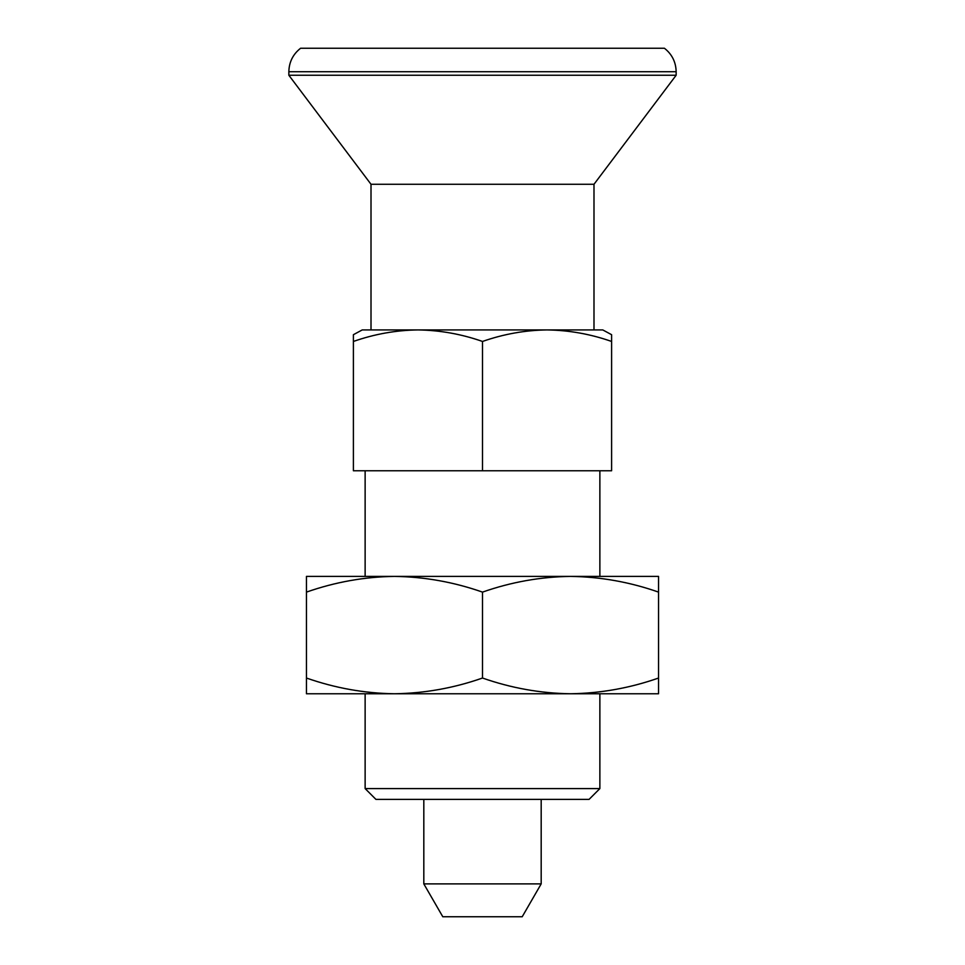 <?xml version="1.0" encoding="UTF-8"?>
<svg xmlns="http://www.w3.org/2000/svg" width="965" height="965" viewBox="0 0 965 965"><rect width="100%" height="100%" fill="white"/><g stroke="black" fill="none" stroke-linecap="round" stroke-linejoin="round"><path stroke-width="1.45" d="M602.763 329.921L611.605 334.698L611.605 341.453L611.605 334.698L602.763 329.921L417.954 329.921C439.956 330.235 461.475 334.083 482.5 341.453C503.573 334.071 525.093 330.223 547.046 329.921L583.632 329.921M482.5 592.112C453.755 582.04 424.419 576.805 394.48 576.394C364.468 576.817 335.12 582.052 306.448 592.112L306.448 678.033C335.193 688.105 364.529 693.34 394.48 693.763C424.491 693.328 453.827 688.093 482.5 678.033L482.5 592.112C511.173 582.052 540.509 576.817 570.52 576.394L306.448 576.394L306.448 592.112M482.5 678.033C511.245 688.105 540.581 693.34 570.52 693.763C600.532 693.328 629.88 688.093 658.552 678.033L658.552 693.763L570.532 693.763M394.468 693.763L306.448 693.763L306.448 678.033M570.52 693.763L394.48 693.763M381.368 329.921L417.954 329.921C395.988 330.223 374.468 334.071 353.395 341.453L353.395 334.698L362.237 329.921L353.395 334.698L353.395 470.763L611.605 470.763L611.605 341.453C590.58 334.083 569.061 330.235 547.046 329.921M482.5 470.763L482.5 341.453M365.132 788.586L375.928 799.382L589.072 799.382L599.868 788.586L365.132 788.586L365.132 693.763M570.52 576.394L658.552 576.394L658.552 592.112C629.807 582.04 600.471 576.805 570.52 576.394L570.532 576.394M658.552 678.033L658.552 592.112M423.816 883.892L541.184 883.892L522.21 916.75L442.79 916.75L423.816 883.892L423.816 799.382M593.994 329.921L593.994 184.267L371.006 184.267L288.849 75.246L288.849 71.724L676.151 71.724L676.151 75.246L288.849 75.246M676.151 71.724C675.922 62.062 672.014 54.233 664.415 48.25L300.585 48.25C292.986 54.233 289.078 62.062 288.849 71.724M417.954 329.921L362.237 329.921M599.868 788.586L599.868 693.763M541.184 883.892L541.184 799.382M371.006 329.921L371.006 184.267M593.994 184.267L676.151 75.246M599.868 576.394L599.868 470.763M365.132 576.394L365.132 470.763"/></g></svg>
